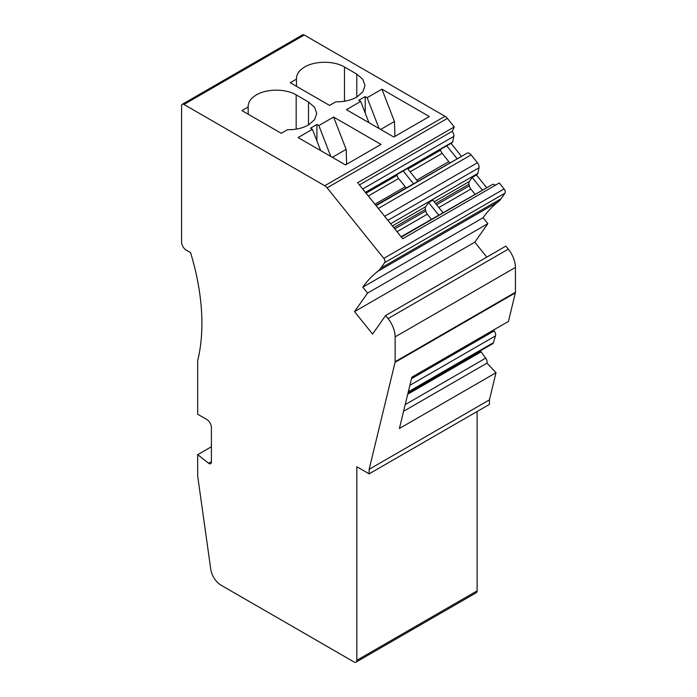 <?xml version="1.0" encoding="UTF-8"?>
<svg xmlns="http://www.w3.org/2000/svg" width="697" height="697" viewBox="0 0 697 697"><rect width="100%" height="100%" fill="white"/><g stroke="black" fill="none" stroke-linecap="round" stroke-linejoin="round"><path stroke-width="1.05" d="M221.036 585.184L353.989 661.95A4.016 2.318 -120 0 0 356.001 662.15A4.016 2.318 -120 0 0 356.838 660.312L356.838 466.746L369.149 473.847L369.149 469.316L395.077 362.327A3.346 1.934 -120 0 0 395.147 361.717L395.147 336.886A20.091 11.596 -120 0 0 388.037 318.581L385.607 315.549L372.581 334.081L354.538 311.629L367.563 293.106L362.806 287.181A200.91 115.998 -120 0 1 377.765 271.36A40.182 23.201 -120 0 0 380.762 268.197L384.683 262.621A3.346 1.934 -120 0 0 384.997 261.436A3.346 1.934 -120 0 0 383.812 258.387L327.102 187.841A6.7 3.868 -120 0 0 324.741 185.742L183.947 104.463A3.346 1.934 -120 0 0 182.265 104.297A3.346 1.934 -120 0 0 181.577 105.822L181.577 241.981A6.7 3.868 -120 0 0 186.308 250.179L190.577 252.645A200.91 115.998 -120 0 1 201.903 323.373A200.91 115.998 -120 0 1 197.678 360.637L197.678 414.227L206.678 419.42A6.7 3.868 -120 0 1 211.409 427.618L211.409 462.155A3.346 1.934 -120 0 1 210.712 463.688A3.346 1.934 -120 0 1 208.63 463.244L197.678 454.688L197.678 475.999L210.773 569.327A14.733 8.503 -120 0 0 221.036 585.184M365.402 192.363L452.649 141.996L453.799 136.385A4.687 2.71 -120 0 0 453.878 135.627A4.687 2.71 -120 0 0 452.214 131.358L454.235 126.924L447.387 118.403A6.7 3.868 -120 0 0 445.017 116.303L304.223 35.016A3.346 1.934 -120 0 0 302.55 34.85L182.265 104.297M452.649 141.996L452.388 142.362A4.687 2.71 -120 0 1 451.856 142.85L365.629 192.642M375.857 205.371L467.234 153.096A4.687 2.71 -120 0 1 471.111 154.865L477.436 162.732A4.687 2.71 -120 0 1 479.092 167.001A4.687 2.71 -120 0 1 479.022 167.759L477.863 173.37L476.6 175.174M401.08 236.745L492.457 184.47A4.687 2.71 -120 0 1 495.367 185.245M486.82 257.115L474.814 242.19L487.839 223.659L483.082 217.743A200.91 115.998 -120 0 1 498.05 201.921A40.182 23.201 -120 0 0 501.038 198.758L504.959 193.182A3.346 1.934 -120 0 0 505.273 191.997A3.346 1.934 -120 0 0 504.088 188.948L499.296 182.98L402.692 238.749L357.631 182.692L454.235 126.924M480.172 350.957A4.687 2.71 -120 0 1 480.66 351.366L485.704 358.136A4.687 2.71 -120 0 1 487.125 362.091A4.687 2.71 -120 0 1 486.976 363.128L496.003 372.721L399.407 428.498L411.84 377.19L508.435 321.422L515.353 292.879A3.346 1.934 -120 0 0 515.423 292.27L515.423 267.448A20.091 11.596 -120 0 0 508.322 249.134L505.883 246.111L385.607 315.549M493.581 330.003L494.225 330.892A4.687 2.71 -120 0 1 495.637 334.848A4.687 2.71 -120 0 1 495.489 335.884L493.354 342.715A4.687 2.71 -120 0 1 492.526 343.83L408.111 392.568M369.149 473.847L489.425 404.408L489.425 399.878L496.003 372.721M356.001 662.15L476.286 592.703A4.016 2.318 -120 0 0 477.114 590.864L477.114 411.518M296.478 86.315L296.478 79.127L290.257 82.725L329.559 105.413L335.788 101.823C343.926 101.928 350.931 100.342 356.786 97.075L362.884 91.812L365.028 85.592L362.884 79.38L356.786 74.109L344.475 66.999C334.124 60.709 315.053 60.709 304.694 66.999C299.039 70.388 296.295 74.431 296.478 79.127L296.46 78.482M312.395 129.302L298.098 137.553L345.494 164.928L381.015 144.418L333.61 117.052L318.834 125.582L316.917 124.475L310.479 128.187L312.395 129.302L320.655 150.578M360.697 101.413L346.4 109.673L393.796 137.039L429.317 116.53L381.912 89.164L367.136 97.693L365.219 96.587L358.772 100.307L360.697 101.413L368.957 122.689M248.176 114.203L248.176 107.016L241.955 110.614L281.257 133.301L287.486 129.703C295.624 129.816 302.629 128.231 308.483 124.963L314.582 119.692L316.726 113.48L314.582 107.268L308.483 101.997L296.173 94.888C285.822 88.597 266.751 88.597 256.4 94.888C250.737 98.268 247.993 102.311 248.176 107.016L248.158 106.371M359.425 184.932L452.214 131.358M390.625 223.737L477.863 173.37M434.214 201.799L469.316 181.525L472.183 177.447L476.443 174.991L486.462 187.449M392.394 225.941L425.754 206.678L428.62 202.6L432.881 200.144L442.9 212.602M483.082 217.743L362.806 287.181M367.563 293.106L487.839 223.659M354.538 311.629L474.814 242.19M369.149 469.316L489.425 399.878M407.71 394.232L481.157 351.828M486.976 363.128L403.58 411.274M197.678 454.688L211.409 446.76M316.917 124.475L316.917 140.942M318.834 125.582L330.814 156.442M332.356 157.339L346.148 149.367L346.636 164.265M333.61 117.052L346.148 149.367M365.219 96.587L365.219 113.053M367.136 97.693L379.116 128.562M380.658 129.45L394.45 121.487L394.938 136.377M381.912 89.164L394.45 121.487M413.417 183.694L403.18 170.957M417.677 181.229L407.44 168.5M456.979 158.541L446.742 145.804M449.835 162.662A4.687 2.71 60 0 1 448.798 161.617L442.159 153.357A4.687 2.71 60 0 1 440.609 150.134L440.469 149.428M461.24 156.076L451.011 143.347M406.273 187.815A4.687 2.71 60 0 1 405.236 186.77L398.588 178.502A4.687 2.71 60 0 1 397.046 175.287L396.898 174.581M469.316 181.525A4.687 2.71 -120 0 0 468.872 183.189A4.687 2.71 60 0 0 468.985 184.243L469.316 185.846L436.583 204.752M482.202 189.915L472.183 177.447M474.927 194.114L470.858 189.061A4.687 2.71 60 0 1 469.316 185.846M425.754 206.678A4.687 2.71 -120 0 0 425.309 208.333A4.687 2.71 60 0 0 425.423 209.396L425.754 210.999L394.763 228.895M438.64 215.068L428.62 202.6M431.356 219.267L427.296 214.214A4.687 2.71 60 0 1 425.754 210.999M477.114 590.864L356.838 660.312M304.223 35.016L183.947 104.463M324.741 185.742L445.017 116.303M447.387 118.403L327.102 187.841M383.812 258.387L504.088 188.948M453.799 136.385L362.693 188.983M365.524 192.511L452.388 142.362M376.119 205.693L467.234 153.096M471.111 154.865L378.323 208.429M384.648 216.305L477.436 162.732M479.022 167.759L387.907 220.365M401.341 237.076L492.457 184.47M504.959 193.182L384.683 262.621M380.762 268.197L501.038 198.758M498.05 201.921L377.765 271.36M388.037 318.581L508.322 249.134M515.423 267.448L395.147 336.886M395.147 361.717L515.423 292.27M515.353 292.879L395.077 362.327M411.483 378.663L494.225 330.892M495.489 335.884L409.871 385.319M408.294 391.827L493.354 342.715M480.66 351.366L407.919 393.361M405.192 404.626L485.704 358.136M208.63 463.244L211.409 461.641M344.475 66.999L344.475 101.231M356.786 97.075L356.786 74.109M296.173 94.888L296.173 129.119M308.483 124.963L308.483 101.997M397.02 231.7L427.296 214.214M393.779 227.666L425.423 209.396M405.236 186.77L374.96 204.247M368.312 195.988L398.588 178.502M397.046 175.287L366.056 193.182M448.798 161.617L416.771 180.105M410.132 171.845L442.159 153.357M440.609 150.134L407.876 169.04M438.84 207.558L470.858 189.061M435.599 203.524L468.985 184.243"/></g></svg>
